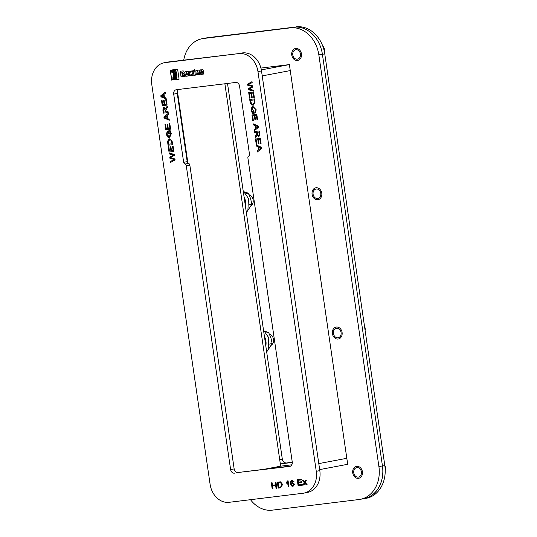 <?xml version="1.0" encoding="UTF-8"?>
<svg xmlns="http://www.w3.org/2000/svg" width="537" height="537" viewBox="0 0 537 537"><rect width="100%" height="100%" fill="white"/><g stroke="black" fill="none" stroke-linecap="round" stroke-linejoin="round"><path stroke-width="0.81" d="M353.742 472.815A4.799 3.86 79.3 0 1 356.682 467.626A4.799 3.86 79.3 0 1 361.401 471.875A4.799 3.86 79.3 0 1 358.461 477.057A4.799 3.86 79.3 0 1 353.742 472.815M333.417 333.517A4.799 3.86 79.3 0 1 336.357 328.329A4.799 3.86 79.3 0 1 341.082 332.578A4.799 3.86 79.3 0 1 338.142 337.76A4.799 3.86 79.3 0 1 333.417 333.517M313.098 194.219A4.799 3.86 79.3 0 1 316.038 189.031A4.799 3.86 79.3 0 1 320.764 193.28A4.799 3.86 79.3 0 1 317.823 198.462A4.799 3.86 79.3 0 1 313.098 194.219M292.779 54.922A4.799 3.86 79.3 0 1 295.719 49.733A4.799 3.86 79.3 0 1 300.438 53.982A4.799 3.86 79.3 0 1 297.498 59.164A4.799 3.86 79.3 0 1 292.779 54.922M183.735 60.104A30.307 24.366 79.3 0 1 202.201 38.698A30.307 24.366 79.3 0 1 203.463 38.496L207.007 37.825A30.307 24.366 -100.7 0 0 205.745 38.026L202.201 38.698M207.007 37.825L290.269 27.87A30.307 24.366 79.3 0 1 318.844 54.881L322.388 54.21A30.307 24.366 -100.7 0 0 293.813 27.199M382.458 466.009A30.307 24.366 79.3 0 1 363.891 498.752L366.254 498.302A30.307 24.366 -100.7 0 0 384.821 465.559L382.458 466.009L322.401 54.311A30.307 24.366 79.3 0 0 322.388 54.21L382.445 465.908L378.9 466.579L318.844 54.881M378.9 466.579A30.307 24.366 79.3 0 1 360.334 499.323L363.878 498.651A30.307 24.366 -100.7 0 0 382.445 465.908M360.334 499.323A30.307 24.366 79.3 0 1 359.072 499.517L272.266 510.15A30.307 24.366 79.3 0 1 250.497 499.692M260.915 68.078L289.383 64.594L347.694 464.297L319.663 469.6M290.269 27.87L203.463 38.496M263.915 469.331L280.663 466.17L224.875 83.779M177.425 91.277L187.89 163.013M290.255 70.589L262.224 75.892L290.255 70.589M318.783 463.606L346.821 458.303L318.783 463.606M291.819 464.8L280.663 466.17M261.331 69.897L289.383 64.594M303.935 484.971L303.049 485.079L304.298 482.629L302.539 480.722L303.452 480.608L304.633 481.991L305.459 480.367L306.338 480.259L305.15 482.481L307.09 484.589L306.191 484.696L304.821 483.125L303.935 484.971L303.17 485.059L304.412 482.609L302.667 480.709M307.083 484.582L306.312 484.676L304.821 483.125M305.009 481.461L305.573 480.353M304.633 481.991L304.888 481.481M195.226 74.227L195.683 75.093L194.689 75.214A0.913 0.738 79.3 0 1 193.83 74.227L193.105 70.864L194.542 69.541L195.226 74.227M195.683 75.079L194.81 75.187A0.913 0.738 79.3 0 1 193.951 74.207L193.105 70.864M193.219 70.844L194.555 69.615M175.069 79.711L174.055 79.832L175.586 76.912L175.418 73.596L174.438 71.528L172.585 69.844L173.605 69.716L174.149 70.193L175.982 73.421L176.055 77.59L175.069 79.711L174.169 79.812L175.599 77.315L175.74 74.536L174.8 71.877L172.713 69.823M188.749 71.34L190.165 71.166L190.883 72.555L191.179 71.038L192.494 70.877L192.065 73.059L193.28 75.334L191.783 75.522L190.984 74.012L190.642 75.663L189.299 75.824L189.789 73.374L188.749 71.34M190.642 75.65L189.42 75.804L189.789 73.374M189.91 73.354L188.87 71.32M193.273 75.328L191.904 75.495L190.984 74.012M191.3 71.025L190.883 72.555M172.062 80.053L171.672 80.127L171.565 79.395L173.142 78.677L174.149 77.16L174.31 74.267L172.941 71.81L170.316 70.864L170.209 70.132L172.122 70.441L173.444 71.394L174.981 74.636L174.418 78.134L173.424 79.369L171.786 80.1L171.679 79.369L173.256 78.657L174.122 77.496L174.512 74.683L173.323 72.059L171.84 71.012L170.437 70.844L170.33 70.125M196.267 74.536L195.804 70.77L198.354 70.125A0.839 0.671 79.3 0 1 199.227 70.884L199.509 72.764L197.354 73.032L197.777 73.898L198.2 73.361L199.569 73.193L199.455 74.489L196.884 74.932L196.193 74.374M199.093 74.663L196.347 74.656M198.119 73.838L198.213 73.502M197.22 72.126L198.005 72.025L197.636 71.173L197.22 72.126M199.509 72.757L197.354 73.032M196.314 74.354L195.83 71.267L196.213 70.414M203.161 74.166L200.986 74.401L200.482 74.012L199.939 70.602L200.583 69.85M202.389 73.139L202.234 72.408L203.604 72.24L203.409 74.072L200.536 74.247L199.824 70.81L200.308 69.924L202.926 69.723L203.483 71.394L202.113 71.562L201.697 70.662L201.268 71.012L201.643 73.24L202.301 73.28L202.355 72.394M203.483 71.381L202.227 71.535L201.563 70.656M173.813 75.193L173.209 77.516L171.444 78.617L170.43 71.643L172.833 72.67L173.813 75.193M171.558 78.59L170.551 71.636M188.111 76.012L186.104 76.247A0.832 0.671 79.3 0 1 185.359 75.663L184.916 72.844A0.906 0.732 79.3 0 1 185.379 71.716M186.849 72.488L186.218 73.012L186.943 75.24L187.379 74.965L187.138 73.005L186.44 72.508M187.158 75.193L186.735 72.508M188.084 76.019L185.983 76.267A0.832 0.671 79.3 0 1 185.238 75.683L184.802 72.864A0.906 0.732 79.3 0 1 185.386 71.716L187.453 71.461A0.839 0.678 79.3 0 1 188.286 72.2L188.702 75.079A0.866 0.698 79.3 0 1 188.232 75.965A2.363 1.9 -100.7 0 0 188.084 76.019M176.861 74.401L175.921 71.502L174.545 69.602L177.626 69.226L179.083 79.214L176.002 79.597L176.874 76.945L176.767 73.884M179.083 79.207L176.123 79.57L176.915 77.402L176.915 74.932M177.035 74.905L176.975 74.381M176.881 73.858L176.042 71.481L174.861 69.938M184.815 76.368L183.426 76.543L183.03 74.797A0.611 0.49 -100.7 0 0 182.385 74.388L182.405 76.67L181.15 76.818L180.338 71.22M182.426 74.374L182.077 74.428M183.547 76.523L183.144 74.771A0.611 0.49 -100.7 0 0 182.513 74.361M182.432 73.26L182.553 73.24A0.591 0.477 -100.7 0 0 182.479 72.159A40.02 32.166 -100.7 0 0 182.305 72.146L181.754 72.22L181.915 73.321L182.432 73.26A0.591 0.477 -100.7 0 0 182.358 72.18A40.02 32.166 -100.7 0 0 182.184 72.166L181.754 72.22M182.405 76.67L181.036 76.838L180.217 71.233L182.902 70.918A1.967 1.577 79.3 0 1 183.218 70.931A1.034 0.832 79.3 0 1 183.822 71.34A2.316 1.859 79.3 0 1 184.11 72.663A1.061 0.852 79.3 0 1 183.506 73.697A1.054 0.846 79.3 0 1 184.379 74.475L184.607 75.724A3.323 2.672 -100.7 0 0 184.815 76.375L183.426 76.543M172.578 154.75L169.303 153.971L169.162 152.991L174.297 154.421L174.431 155.361L170.437 157.677L174.955 158.939L175.096 159.932L170.544 162.476L170.397 161.483L174.35 159.536L169.934 158.301L169.766 157.133L173.686 154.985L169.303 153.971M170.659 162.416L170.518 161.462L174.471 159.509L170.054 158.281L169.88 157.106L173.807 154.958L172.699 154.73M169.424 153.951L169.283 153.025M173.867 151.481L169.142 152.058L168.37 146.735M173.149 150.582L172.491 146.051L173.062 145.983L173.867 151.488L169.027 152.078L168.249 146.749L168.819 146.675L169.457 151.031L170.934 150.85L170.336 146.776L170.907 146.702L171.504 150.783L173.149 150.582L172.612 146.037M170.934 150.85L170.457 146.762M169.531 138.855L172.484 141.99L172.867 144.654L168.027 145.245L167.537 141.251L169.343 138.882M172.867 144.648L168.148 145.225L167.658 141.224L169.652 138.828M169.618 139.868L171.021 140.05L172.041 142.157L172.155 143.748L170.9 140.07L169.558 139.875M169.793 139.842L168.148 141.399L168.457 144.198L172.155 143.748M170.612 129.155L165.765 129.746L164.993 124.409L165.564 124.342L166.195 128.699L167.672 128.518L167.081 124.436L167.651 124.369L168.249 128.45L169.893 128.249L169.236 123.718L169.806 123.651L170.612 129.155L165.886 129.726L165.107 124.396M169.893 128.249L169.35 123.705M167.672 128.518L167.195 124.423M167.631 131.995L166.9 134.277L169.229 136.707L170.773 133.753L169.96 131.672L169.061 131.787L169.377 133.948L168.806 134.022L168.343 130.894L170.142 130.679L171.35 133.646L169.571 137.687L166.349 134.324L167.349 131.135L167.631 131.995M169.625 137.673L168.081 137.358L167.02 136.163L166.463 134.297L167.463 131.115M169.377 133.941L168.806 134.022M168.92 134.002L168.464 130.88M169.444 136.673L170.692 135.754L170.894 133.726L170.081 131.652L169.061 131.787M166.208 98.976L161.08 96.788L160.925 95.734L165.221 92.21M163.919 97.17L163.671 94.64L161.395 96.237L163.919 97.17L163.55 94.666M164.483 97.398L166.067 98.016L166.215 99.05L160.966 96.808L160.811 95.754L165.208 92.142L165.369 93.257L164.033 94.297L164.483 97.398M167.121 115.482L167.578 118.59L169.155 119.201L169.309 120.241L164.054 117.999L163.899 116.945L168.303 113.334L168.464 114.448L167.121 115.482M169.296 120.16L164.174 117.979L163.899 116.945M164.02 116.925L168.309 113.401M167.014 118.362L166.645 115.858L164.49 117.428L167.128 118.341L166.645 115.858M253.404 91.068L248.396 89.672L248.262 88.733L252.256 86.423L247.738 85.161L247.591 84.168L252.034 81.684M253.269 90.149L253.417 91.129L248.275 89.699L248.141 88.759L252.135 86.444L247.617 85.182L247.476 84.188L252.028 81.644L252.175 82.638L248.222 84.584L252.638 85.819L252.813 86.987L248.886 89.135L253.269 90.149M167.242 106.058L167.416 107.279L165.732 110.716L165.893 111.844L168.047 111.582L168.188 112.562L163.349 113.153L162.872 109.877L163.805 107.091L165.423 109.004L167.242 106.058M165.423 109.004L167.255 106.165M168.188 112.555L163.463 113.132L162.986 109.857L163.919 107.071M164.033 108.085L165.154 109.796L165.463 111.891L165.04 109.817L163.993 108.098M164.074 108.078L163.402 109.783L163.738 112.112L165.342 111.911M253.289 105.225L251.699 104.97L250.719 103.916L249.819 99.452M253.014 104.238L254.545 102.701L254.229 99.895L250.417 100.372L251.672 104.05L253.128 104.218M252.9 104.259L254.424 102.721L254.115 99.922L250.417 100.372M250.094 102.131L249.705 99.466L254.545 98.875L255.035 102.869L253.041 105.272L250.208 102.104M164.141 100.312L164.738 104.393L166.383 104.191L165.725 99.66L166.295 99.593L167.101 105.098L162.261 105.688L161.483 100.359L162.053 100.285L162.691 104.641L164.168 104.46L163.57 100.385L164.141 100.312M163.691 100.365L164.168 104.46M167.101 105.091L162.261 105.688M162.375 105.668L161.597 100.338M165.846 99.647L166.383 104.191M253.511 112.334L253.196 110.172L253.766 110.098L254.229 113.226L252.43 113.441L251.229 110.474L253.001 106.433L256.223 109.796L255.223 112.985L254.941 112.126L255.672 109.843L253.343 107.413L251.799 110.367L252.612 112.448L253.511 112.334L253.316 110.152M255.33 112.924L255.055 112.099L255.793 109.823L253.249 107.427M254.229 113.22L252.551 113.421L251.343 110.454L251.356 108.487L252.007 107.044L253.061 106.42M251.665 97.419L251.068 93.337L249.423 93.539L250.081 98.07L249.51 98.137L248.705 92.633L253.545 92.042L254.323 97.372L253.753 97.445L253.115 93.089L251.638 93.27L252.236 97.345L251.665 97.419L251.068 93.337M252.236 97.338L251.779 97.392M254.323 97.365L253.873 97.419L253.236 93.062L251.638 93.27M250.081 98.063L249.51 98.137M249.624 98.117L248.826 92.619M251.188 93.317L249.423 93.539M254.384 130.699L254.229 129.652L255.565 128.612L255.115 125.51L253.531 124.893L253.397 123.933M255.927 128.262L258.203 126.672L255.565 125.759L255.927 128.262L258.082 126.692L255.565 125.759M254.994 125.53L253.417 124.92L253.263 123.879L258.519 126.121L258.673 127.175L254.27 130.786L254.108 129.672L255.451 128.638L255.115 125.51M254.921 119.751L254.33 115.67L252.679 115.871L253.336 120.402L252.766 120.469L251.967 114.965L256.807 114.374L257.585 119.711L257.008 119.778L256.377 115.421L254.9 115.603L255.491 119.684L254.921 119.751L254.33 115.67M255.491 119.67L255.041 119.731M257.579 119.697L257.129 119.758L256.491 115.401L254.9 115.603M253.336 120.395L252.766 120.469M252.887 120.449L252.081 114.952M254.444 115.65L252.679 115.871M255.437 137.935L255.276 136.814L256.961 133.384L256.793 132.25L254.645 132.518L254.504 131.545M258.841 137.016L257.149 135.116L255.337 138.063L255.156 136.841L256.84 133.404L256.679 132.277L254.525 132.538L254.384 131.558L259.223 130.968L259.7 134.243L258.774 137.029L257.149 135.116M258.955 131.988L257.23 132.209L257.538 134.304L258.612 136.015L259.29 134.317L258.955 131.988L257.23 132.209M258.612 136.015L259.176 134.337L258.834 132.008M258.539 149.823L258.089 146.722L256.505 146.104L256.357 145.071L261.613 147.313L261.761 148.366L257.364 151.978L257.203 150.863L258.659 149.803L258.089 146.722M257.471 151.89L257.203 150.863M257.317 150.837L258.659 149.803M258.653 146.95L259.022 149.454L261.177 147.883L258.653 146.95L260.19 147.588M261.177 147.883L259.022 149.454M258.21 146.702L256.505 146.104M256.626 146.084L256.485 145.124M261.291 147.863L260.311 147.568M259.002 143.728L258.552 143.782L257.955 139.707L256.189 139.929L256.847 144.46L256.397 144.507L255.592 139.009M257.955 139.707L256.189 139.929M256.847 144.46L256.277 144.527L255.471 139.023L260.317 138.432L261.089 143.762L260.64 143.809L260.002 139.452L258.411 139.66L259.002 143.735L258.431 143.809L257.834 139.727M261.089 143.762L260.519 143.835L259.888 139.479L258.411 139.66M276.85 488.287L276.065 488.388L275.656 485.562L272.554 485.938L272.971 488.764L272.178 488.858L271.306 482.864L272.098 482.77L272.454 485.233L275.548 484.851L275.192 482.387L275.978 482.293L276.85 488.287M276.85 488.281L276.065 488.388M275.306 482.374L275.548 484.851M272.971 488.757L272.178 488.858M272.299 488.838L271.427 482.85M276.186 488.361L275.77 485.542L272.554 485.938M280.71 487.804L278.294 488.106L277.414 482.119M280.24 487.146L281.885 486.059L281.959 484.562L280.582 482.568L278.307 482.723L278.857 487.321L280.502 487.106M280.126 487.166L281.771 486.079L281.844 484.589L280.462 482.588L278.193 482.743M280.321 487.864L278.173 488.126L277.3 482.132L280.536 481.85L282.657 484.488L280.442 487.844M292.511 482.407L291.074 483.401L292.397 482.427L294.444 484.152L292.88 486.428L290.383 483.777L291.9 480.326L293.961 481.588L293.236 481.729L292.074 480.917M293.356 481.709L292.094 480.91L291.161 481.689L291.074 483.401M292.799 485.824L293.705 484.293L292.35 483.092L291.349 484.535L292.92 485.797M292.913 485.797L293.82 484.273L292.329 483.092M293.074 486.394L291.416 485.918L290.504 483.756L290.739 481.206L291.96 480.313M288.342 486.871L287.657 482.186L286.208 483.273L286.107 482.562L288.08 480.79L288.953 486.804L288.221 486.898L287.537 482.206M286.322 483.213L286.221 482.541L287.725 480.823M288.953 486.804L288.221 486.898M301.774 482.434L298.485 482.844L298.78 484.884L302.438 484.434L302.539 485.146L298.095 485.69L297.223 479.689L301.526 479.165L301.633 479.87L298.116 480.306L298.377 482.132L301.673 481.729L301.774 482.434L298.485 482.844M301.626 479.863L298.116 480.306M302.539 485.133L298.095 485.69M298.216 485.663L297.337 479.675M316.266 471.298L257.955 71.589L261.499 70.924L319.81 470.627L316.266 471.298A20.205 16.244 79.3 0 1 303.888 493.127A20.205 16.244 79.3 0 1 303.049 493.255L229.151 502.31A20.205 16.244 79.3 0 1 210.101 484.3L151.79 84.591A20.205 16.244 79.3 0 1 164.168 62.762A20.205 16.244 79.3 0 1 165.007 62.634L168.551 61.963A20.205 16.244 -100.7 0 0 167.712 62.091L164.168 62.762M168.551 61.963L238.905 53.579A20.205 16.244 79.3 0 1 257.955 71.589M238.905 53.579L165.007 62.634M189.843 165.134L234.159 468.908L230.615 469.58L186.299 165.805L189.843 165.134A2.02 1.624 -100.7 0 0 188.521 163.389A2.02 1.624 79.3 0 1 187.198 161.65L183.654 162.315L173.706 94.116L177.25 93.445A4.041 3.249 79.3 0 1 178.841 89.417M289.94 466.364L289.604 466.425A4.041 3.249 -100.7 0 0 289.779 466.398A4.041 3.249 -100.7 0 0 292.249 462.035L247.899 158.006A2.02 1.624 79.3 0 1 248.47 156.16A2.02 1.624 -100.7 0 0 249.457 154.045L239.536 86.054A4.041 3.249 -100.7 0 0 235.73 82.45L176.351 89.719A4.041 3.249 -100.7 0 0 176.183 89.746A4.041 3.249 -100.7 0 0 173.706 94.116M289.604 466.425L237.972 472.513A4.041 3.249 79.3 0 1 234.159 468.908M230.615 469.58A4.041 3.249 -100.7 0 0 234.427 473.184M183.654 162.315A2.02 1.624 -100.7 0 0 184.976 164.06A2.02 1.624 79.3 0 1 186.299 165.805M261.499 70.924A20.205 16.244 -100.7 0 0 242.449 52.915M303.888 493.127L307.433 492.456A20.205 16.244 -100.7 0 0 319.81 470.627M237.972 472.513L290.658 466.062M177.25 93.445L187.198 161.65M249.074 194.756A6.061 4.873 79.3 0 1 253.122 199.824A6.061 4.873 79.3 0 1 251.001 205.906M322.549 45.544A6.061 4.873 79.3 0 1 324.429 51.928M295.733 48.458A6.061 4.873 -100.7 0 0 295.484 48.498A6.061 4.873 -100.7 0 0 291.819 55.358A6.061 4.873 -100.7 0 0 297.733 60.406A6.061 4.873 -100.7 0 0 301.425 53.7A6.061 4.873 -100.7 0 0 295.733 48.458M344.13 186.614A6.061 4.873 79.3 0 1 344.781 191.071M316.058 187.755A6.061 4.873 -100.7 0 0 315.803 187.789A6.061 4.873 -100.7 0 0 312.145 194.656A6.061 4.873 -100.7 0 0 318.058 199.704A6.061 4.873 -100.7 0 0 321.744 192.998A6.061 4.873 -100.7 0 0 316.058 187.755M364.448 325.912A6.061 4.873 79.3 0 1 365.1 330.369M336.377 327.046A6.061 4.873 -100.7 0 0 336.122 327.087A6.061 4.873 -100.7 0 0 332.463 333.954A6.061 4.873 -100.7 0 0 338.377 339.001A6.061 4.873 -100.7 0 0 342.069 332.296A6.061 4.873 -100.7 0 0 336.377 327.046M384.767 465.21A6.061 4.873 79.3 0 1 385.21 470.533M356.696 466.344A6.061 4.873 -100.7 0 0 356.447 466.385A6.061 4.873 -100.7 0 0 352.782 473.251A6.061 4.873 -100.7 0 0 358.696 478.299A6.061 4.873 -100.7 0 0 362.388 471.593A6.061 4.873 -100.7 0 0 356.696 466.344M269.393 334.054A6.061 4.873 79.3 0 1 273.44 339.122A6.061 4.873 79.3 0 1 271.326 345.204M363.891 498.752A30.307 24.366 79.3 0 1 362.629 498.947L361.723 499.061M322.401 54.311L324.764 53.861L384.821 465.559M208.544 37.637L209.383 37.483A30.307 24.366 -100.7 0 0 208.121 37.677L207.913 37.718M209.383 37.483L294.894 27.092M324.764 53.861A30.307 24.366 -100.7 0 0 296.189 26.85M292.289 462.37L291.108 462.592A4.041 3.249 79.3 0 1 292.303 462.719M291.108 462.592L281.422 463.78L292.262 462.135M280.294 463.679A4.041 3.249 -100.7 0 0 281.422 463.78M224.916 84.054L227.527 83.564A4.041 3.249 79.3 0 1 227.513 83.457M227.527 83.564L282.341 459.283L279.73 459.779M286.147 462.887A4.041 3.249 79.3 0 1 282.341 459.283M247.416 211.135L251.846 204.261L250.604 198.63L248.309 193.192L244.147 191.823M245.993 193.629L248.309 193.192M249.235 204.751L251.846 204.261M267.735 350.433L272.165 343.559L270.923 337.921L268.628 332.49L264.466 331.121M266.312 332.927L268.628 332.49M269.561 344.049L272.165 343.559M184.976 164.06L188.521 163.389M244.087 197.079A12.123 9.747 79.3 0 1 245.04 199.368A12.123 9.747 79.3 0 1 245.483 206.664M264.412 336.377A12.123 9.747 79.3 0 1 265.359 338.666A12.123 9.747 79.3 0 1 265.808 345.962M243.167 190.789L248.456 198.448L247.906 210.155L246.369 212.719M263.492 330.087L268.775 337.739L268.232 349.453L266.688 352.017"/></g></svg>
